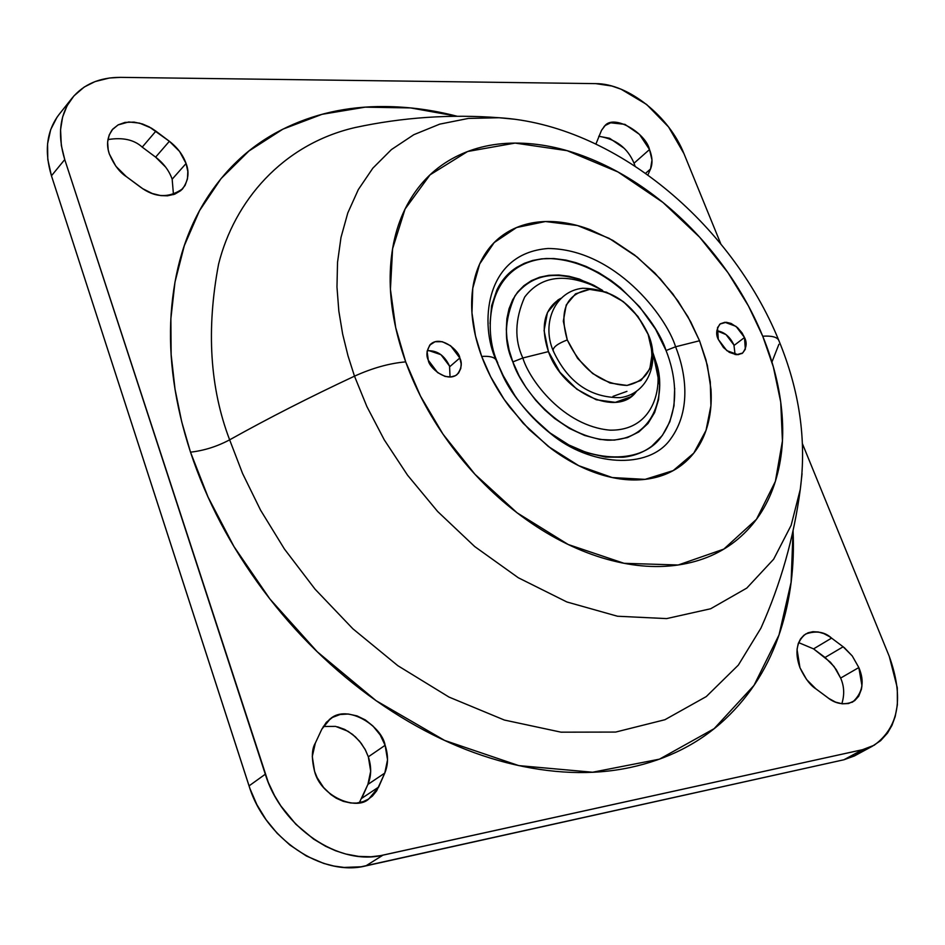 <?xml version="1.0" encoding="UTF-8"?>
<svg xmlns="http://www.w3.org/2000/svg" width="945" height="945" viewBox="0 0 945 945"><rect width="100%" height="100%" fill="white"/><g stroke="black" fill="none" stroke-linecap="round" stroke-linejoin="round"><path stroke-width="1.42" d="M427.246 350.772C437.015 350.193 444.445 355.296 449.548 366.093L450.044 377.02L449.548 366.093L440.972 354.694L428.817 350.571L427.246 350.76M716.818 330.774C724.213 331.837 729.918 336.574 733.922 344.996L735.092 354.552L733.922 344.996L726.043 334.601L716.818 330.774M567.284 339.928C558.826 310.48 566.291 293.635 589.668 289.394C615.006 291.107 634.485 306.097 648.116 334.376L652.286 352.78L649.806 368.952L640.97 380.445L627.019 385.43L610.033 383.032L592.645 373.523L577.596 358.356L567.284 339.928L563.314 321.146L566.244 304.963L575.529 293.848L589.668 289.394L606.454 292.17L623.393 301.679L637.981 316.481L648.116 334.376C657.011 363.187 649.983 380.197 627.019 385.43C601.244 384.367 581.329 369.2 567.284 339.928C557.739 343.602 553.014 347.158 553.097 350.595C553.014 347.158 557.739 343.602 567.284 339.928M553.581 351.245L553.097 350.595M612.998 396.368L626.937 391.36M636.28 391.632C617.876 417.796 562.877 393.392 548.443 351.611C540.127 326.214 544.202 308.483 560.692 298.396L557.94 300.002L547.45 312.464L544.072 330.585L548.443 351.611L522.821 357.99L548.443 351.611L559.948 372.247L576.793 389.186L596.283 399.759L615.325 402.357L630.965 396.699L636.316 391.608M602.626 290.434L597.205 287.363C565.098 272.632 540.918 275.869 524.664 297.073C514.895 319.351 514.281 339.657 522.821 357.99C514.281 339.657 514.895 319.351 524.664 297.073C540.918 275.869 565.098 272.632 597.205 287.363L593.791 285.284C559.015 269.301 532.744 272.798 515.013 295.761C504.323 319.93 503.602 341.972 512.84 361.911L522.821 357.99L512.84 361.911L519.183 376.004L525.904 387.308L535.602 400.172L544.686 409.846L554.585 418.458L569.398 428.428L584.66 435.468L599.862 439.437L614.274 440.122L627.48 437.582L638.808 431.948L648.01 423.478L654.637 412.552L658.57 399.57L659.622 385.111L653.113 353.335M531.232 415.942L548.939 431.995C584.943 461.999 640.037 466.263 660.898 437.311C681.829 409.209 674.907 372.613 666.048 350.524L675.592 346.78C685.054 370.334 692.543 409.339 670.324 439.39C648.199 470.35 589.361 465.897 550.817 433.767C526.566 413.119 510.229 392.955 501.795 373.31L496.066 359.95C480.131 326.604 483.084 253.567 548.053 248.488C614.427 249.09 665.871 315.382 675.592 346.78L699.536 340.755L690.736 321.843L677.955 300.935L660.307 278.822L637.261 257.111L609.112 238.329L577.489 225.548L545.407 221.532L516.608 227.521L494.2 242.546L479.694 263.915L472.76 288.32L471.968 312.925L475.489 335.936L481.69 356.419C489.51 355.934 494.306 357.104 496.066 359.95L503.142 375.508L515.19 396.144M734.088 345.421L744.495 337.519C747.211 342.681 746.562 347.866 742.546 353.064L736.486 354.718L729.327 352.355L723.457 347.536L718.294 339.397L726.811 350.642L738.033 354.706L742.569 353.123L745.333 349.237L744.495 337.519L736.049 326.379L724.909 322.28L720.35 323.792L717.527 327.643L718.294 339.397C715.637 334.27 716.275 329.132 720.184 323.981L726.232 322.269L731.064 323.426L737.572 327.667L742.026 332.864L744.495 337.519L734.088 345.421M449.761 366.684L459.825 357.99C462.4 363.187 461.526 368.656 457.226 374.397C446.713 383.28 428.723 367.168 428.321 360.258L437.606 372.59L445.095 376.429L450.706 376.984L455.584 375.614L458.573 373.051L460.782 368.432L461.172 363.955L459.825 357.99L450.635 345.776L442.284 341.7L435.007 341.747L429.715 345.149L427.093 351.481L428.321 360.258C425.829 355.107 426.667 349.697 430.837 344.027C441.28 334.943 459.424 351.067 459.825 357.99L449.761 366.684M165.753 167.218L155.63 157.142L169.368 141.277C177.4 147.455 182.964 154.862 186.071 163.509L172.167 179.196C169.108 170.596 163.591 163.249 155.63 157.142L142.222 147.125C134.095 139.683 122.673 137.167 107.931 139.576M634.024 163.225L635.028 166.036L634.024 163.225L649.51 149.534C652.44 157.024 652.771 163.509 650.514 169.001L647.916 174.908L650.514 169.001L651.979 160.024L649.51 149.534L639.47 134.391L624.928 124.362L610.683 122.803L605.19 125.496L601.516 130.327L604.67 125.98C613.896 113.601 645.919 133.245 649.51 149.534L634.024 163.225C627.669 147.987 615.904 138.998 598.74 136.269L609.596 138.277L624.066 148.2M841.818 703.765C844.641 694.776 844.251 686.212 840.625 678.073L834.116 666.568L825.068 657.472L843.141 646.782L844.523 647.868L852.248 655.948L858.828 667.548L840.625 678.073L836.313 669.71L830.442 662.244L813.574 648.884L831.576 638.111L829.379 636.564L823.863 633.622L818.346 631.992L812.924 631.697L808.093 632.772L803.9 635.241L800.509 638.962L798.218 643.687L797.037 649.404L799.966 667.737L806.628 679.561L815.925 688.881L828.836 698.449L835.534 702.111L842.208 703.812L848.527 703.541L854.658 700.682L858.71 696.217L861.438 689.236L861.946 685.68L858.828 667.548L852.248 655.948L843.141 646.782L831.576 638.111L843.141 646.782L825.068 657.472L813.574 648.884L798.643 642.612M359.36 802.648L367.9 784.421L361.734 798.324L378.638 787.079L368.94 798.785C356.844 811.2 320.768 796.753 314.579 771.356C311.413 758.457 311.673 749.031 315.335 743.089L321.82 729.197L315.335 743.089L312.287 756.52L314.579 771.356L317.142 777.652L323.568 787.48L330.88 794.58L336.243 798.206L343.366 801.372L350.796 803.002L356.478 803.073L363.175 801.643L368.148 799.293L372.413 796.068L376.653 790.847L384.78 773.093L387.533 759.804L385.123 745.298L380.162 734.903L372.873 725.949L365.29 719.901L357.009 715.897L348.315 714.018L340.106 714.514L332.522 717.385L326.344 722.311L321.82 729.197L330.277 718.838C347.028 703.741 381.792 725.725 385.123 745.298L368.337 756.815L365.526 750.212L361.25 743.384L355.426 736.876L348.162 731.347L335.605 726.386L323.273 726.481M457.049 116.235C432.786 109.951 408.653 106.714 384.65 106.537C347.169 106.218 312.771 114.014 281.433 129.902C250.035 145.896 224.544 169.675 204.959 201.25C185.397 232.99 174.116 270.624 171.128 314.153C168.269 357.86 174.73 403.858 190.512 452.171C206.494 500.543 230.734 546.553 263.194 590.212C295.82 633.776 333.514 670.631 376.275 700.8C419.037 730.768 462.601 751.429 506.945 762.792C551.159 773.967 592.172 775.55 629.972 767.541C667.619 759.449 699.312 743.361 725.063 719.263C750.696 695.201 769.135 665.729 780.393 630.858C790.469 599.602 794.686 566.256 793.056 530.83L791.107 582.226L779.011 634.957L753.98 685.42L714.125 728.678L659.433 759.166L592.598 772.23L518.817 765.615L444.634 740.431L376.075 700.67L317.248 651.766L269.927 599.024L233.982 546.588L208.101 497.164L190.512 452.171C204.108 450.611 217.149 446.501 229.635 439.827L242.605 473.551L260.56 510.146L284.433 549.033L315.039 589.148L352.875 628.791L397.845 665.693L448.993 697.067L504.358 720.043L561.046 732.174L615.656 732.068L664.914 719.724L706.269 696.583L738.34 665.103L760.926 628.153L765.025 618.727M405.688 361.876L395.707 327.632L390.427 289.371L392.588 248.771L405.074 209.034L430.046 174.849L467.633 151.495L515.084 143.085L567.154 150.68L617.971 171.966L662.941 202.443L699.702 237.266L727.91 272.597L748.452 305.991L762.733 336.207C771.545 335.652 776.873 336.963 778.704 340.176L778.999 340.885L778.704 340.176C776.873 336.963 771.545 335.652 762.733 336.207C773.518 362.561 779.956 388.608 782.035 414.359C784.102 440.134 781.444 463.818 774.049 485.411C766.631 507.028 754.701 524.818 738.269 538.78C721.779 552.731 701.757 561.472 678.203 564.992C654.566 568.465 629.169 566.067 601.977 557.81C574.749 549.447 548.065 535.661 521.912 516.442C495.759 497.141 472.535 474 452.23 447.044C431.983 420.041 416.473 391.655 405.688 361.876C394.998 332.132 389.824 303.64 390.167 276.401C390.592 249.244 396.191 225.524 406.988 205.254C417.82 185.066 432.656 169.663 451.497 159.055C470.327 148.507 491.518 143.179 515.084 143.085C538.615 143.014 562.771 147.857 587.542 157.614C612.289 167.383 636.032 181.204 658.771 199.1C681.499 216.996 701.804 237.738 719.7 261.316C737.596 284.906 751.936 309.877 762.733 336.207L773.353 366.932L780.735 402.133L782.425 441.02L775.372 481.407L756.461 519.313L723.787 549.116L678.203 564.992L624.09 563.314L568.217 544.509L517.128 512.851L474.969 474.295L443.016 434.18L420.49 396.097L405.688 361.876C389.446 363.282 372.377 368.054 354.493 376.169C372.377 368.054 389.446 363.282 405.688 361.876M514.682 119.247L499.043 117.735L468.413 118.42L439.732 124.138L413.839 134.686L391.407 149.593L372.85 168.163L358.332 189.567L347.795 212.944L340.991 237.455L337.53 262.356L336.975 287.056L338.83 311.07L342.645 334.058L347.996 355.804L354.493 376.169L347.996 355.804L342.645 334.058L338.83 311.07L336.975 287.056L337.53 262.356L340.991 237.455L347.795 212.944L358.332 189.567L372.85 168.163L391.407 149.593L413.839 134.686L439.732 124.138L468.413 118.42L499.043 117.735L514.682 119.247M601.882 289.997L593.791 285.284M365.113 125.496L355.048 127.551C282.177 144.443 234.242 201.474 218.59 264.092C206.199 329.451 209.885 388.029 229.635 439.827C268.25 418.257 309.865 397.03 354.493 376.169C309.865 397.03 268.25 418.257 229.635 439.827L242.605 473.551L260.56 510.146L284.433 549.033L315.039 589.148L352.875 628.791L397.845 665.693L448.993 697.067L504.358 720.043L561.046 732.174L615.656 732.068L664.914 719.724L706.269 696.583L738.34 665.103L760.926 628.153C780.759 583.762 793.883 537.469 800.297 489.297L791.142 525.314L773.648 559.216L746.798 588.085L710.652 608.757L666.627 618.597L617.498 616.234L566.894 601.977L518.356 577.785L474.721 546.564L437.606 511.458L407.555 475.193L384.237 439.803L366.884 406.563L354.493 376.169L366.884 406.563L384.237 439.803L407.555 475.193L437.606 511.458L474.721 546.564L518.356 577.785L566.894 601.977L617.498 616.234L666.627 618.597L710.652 608.757L746.798 588.085L773.648 559.216L791.142 525.314L800.297 489.297L802.057 473.681L800.297 489.297C806.723 440.181 799.529 390.486 778.727 340.224C730.828 223.032 614.167 124.74 499.043 117.735C450.576 114.05 402.582 117.322 355.048 127.551C282.177 144.443 234.242 201.474 218.59 264.092C206.199 329.451 209.885 388.029 229.635 439.827C217.149 446.501 204.108 450.611 190.512 452.171L181.712 421.789L175.026 389.198L171.151 354.682L170.868 318.725L174.99 282.047L184.322 245.617L199.525 210.664L221.047 178.617L248.972 150.976L282.921 129.146L322.08 114.31L365.183 107.163L410.673 107.931L456.884 116.235M863.435 749.479L854.481 755.929L843.944 759.756L361.084 866.789L344.039 867.427L333.963 866.045L323.769 863.435L306.428 856.016L289.926 845.054L277.216 833.36L266.041 819.681L256.875 804.656L249.964 788.65L51.455 175.794L47.793 159.492L47.569 143.876L50.699 129.571L57.066 117.145M201.131 480.946L201.486 481.891M361.734 798.324L378.638 787.079L384.78 773.093L367.9 784.421C371.432 775.999 371.574 766.797 368.337 756.815L385.123 745.298C388.419 755.362 388.3 764.623 384.78 773.093L367.9 784.421L370.688 771.214L368.337 756.815L365.077 749.302L359.596 741.258L352.544 734.383L344.665 729.41L337.578 726.835M120.606 77.36L595.799 83.632L611.84 86.019L621.125 89.232L646.604 104.446L668.587 126.996L683.944 153.622L720.728 243.704L683.944 153.622C669.343 116.412 628.141 83.432 595.799 83.632L120.606 77.36L109.455 77.998L95.138 81.553L84.247 87.023L73.864 95.965L67.083 105.745L62.618 117.015L60.563 129.666L61.331 145.459L64.744 159.563C57.279 135.005 59.712 114.522 72.068 98.126C83.585 84.235 99.757 77.313 120.606 77.36M802.553 444.032L889.269 656.385L897.289 687.783L897.372 704.84L895.187 716.558L891.962 725.382L887.52 733.06L880.575 740.715L872.211 746.302L862.513 749.692L380.611 855.627L370.983 856.761L358.58 856.383L345.811 854.032L335.64 850.772L325.694 846.318L313.586 839.089L295.832 824.229L280.807 805.861L274.629 795.749L268.321 782.495L64.744 159.563L51.455 175.794L64.744 159.563L265.309 774.215L249.043 785.886L265.309 774.215C281.468 827.3 339.007 866.281 382.973 855.142L365.821 865.892L382.973 855.142L862.513 749.692L843.944 759.756L862.513 749.692L874.113 745.274C899.014 727.213 904.07 697.575 889.269 656.385L802.553 444.032M601.516 130.327L595.941 143.971L601.516 130.327M173.467 194.623L172.167 179.196L186.071 163.509L179.585 151.46L169.368 141.277L149.322 126.949L142.53 123.996L134.095 122.106L125 122.401L118.149 124.87L112.774 129.099L109.218 134.946L107.624 142.069L108.202 149.818L109.313 153.929L115.869 166.237L126.323 176.609L142.754 188.705L152.275 193.501L160.756 195.603L167.478 195.816L174.695 194.197L180.767 190.63L185.043 185.48L187.464 178.853L187.819 171.458L186.071 163.509C189.496 172.179 188.35 180.601 182.621 188.787C168.801 198.426 154.637 197.788 140.12 186.862L126.323 176.609C119.637 172.356 113.979 164.796 109.313 153.929C106.23 144.833 107.257 136.73 112.396 129.607L118.078 124.917L128.756 121.964L139.565 123.122L151.365 128.118L155.878 131.142L142.222 147.125L155.63 157.142L169.368 141.277L155.878 131.142L142.222 147.125M550.817 433.767C529.897 417.312 513.56 397.16 501.795 373.31L496.066 359.95C494.306 357.104 489.51 355.934 481.69 356.419C488.305 374.173 497.637 391.076 509.709 407.13L529.141 429.538L551.159 448.627C566.693 460.215 582.628 468.673 598.953 473.988C615.266 479.257 630.646 481.04 645.092 479.363C659.504 477.65 671.895 472.736 682.266 464.609C692.591 456.47 700.221 445.875 705.147 432.81C710.038 419.745 711.975 405.263 710.971 389.34L707.356 365.254L699.536 340.755L687.901 316.669L672.828 293.871L654.885 273.07L634.65 255.044L612.821 240.373L590.141 229.659C574.725 223.823 559.818 221.118 545.407 221.532C530.995 221.969 518.167 225.607 506.933 232.458C495.688 239.345 486.982 249.055 480.792 261.576C474.626 274.144 471.579 288.65 471.661 305.093C471.779 321.56 475.122 338.664 481.69 356.419L490.691 376.807L504.205 399.475L523.246 423.372L548.313 446.465L578.742 465.696L612.254 477.556L645.092 479.363L673.206 470.598L693.772 453.139L706.021 430.388L710.912 405.759L710.286 381.78L705.974 359.915L699.536 340.755L675.592 346.78L666.048 350.524C656.988 321.052 608.674 258.847 546.423 258.481C485.553 263.466 482.919 331.896 497.802 363.022L496.066 359.95C480.131 326.604 483.084 253.567 548.053 248.488C614.427 249.09 665.871 315.382 675.592 346.78C685.054 370.334 692.543 409.339 670.324 439.39C648.199 470.35 589.361 465.897 550.817 433.767L533.063 417.867M58.933 114.64C46.588 131.012 44.108 151.389 51.455 175.794L249.043 785.886C264.943 838.534 322.032 877.078 365.821 865.892L843.944 759.756L855.532 755.327M771.947 362.041L778.893 344.311M490.006 323.686L491.613 305.802L496.822 290.091C501.511 280.358 508.174 272.762 516.785 267.317L524.475 263.265L532.791 260.442L541.733 258.835L553.64 258.517L565.925 260.088L575.989 262.698L586.207 266.466L598.728 272.644L610.919 280.405L620.393 287.729L639.647 306.877L655.582 329.214L666.048 350.524M674.683 388.23L673.986 405.877L669.828 421.801L662.374 435.432L651.802 446.158C643.699 452.336 634.071 456.033 622.932 457.262L605.686 457.096L587.424 452.938L568.89 444.977L550.852 433.448M601.859 289.973L579.474 279.094L568.984 276.271L558.779 275.007L548.891 275.326L539.713 277.204L531.362 280.665L523.896 285.673L517.647 292.052L512.662 299.789L509.024 308.755L506.898 318.619L506.307 329.392L506.933 338.452L509.107 350.052L512.84 361.911C520.116 386.269 557.184 435.988 607.576 440.193C657.496 440.913 666.154 388.797 655.96 361.959L653.125 353.347M652.735 352.237L654.637 358.19C664.051 382.985 655.984 430.967 610.009 430.152C563.633 426.148 529.554 380.398 522.821 357.99C529.554 380.398 563.633 426.148 610.009 430.152C655.984 430.967 664.051 382.985 654.637 358.19L652.121 350.524M840.625 678.073L858.828 667.548C864.722 681.298 862.738 692.732 852.886 701.84C843.885 705.301 835.486 703.895 827.714 697.646L815.925 688.881C810.326 685.373 805.01 678.333 799.966 667.737C794.568 652.617 796.458 641.371 805.648 634.012C816.102 630.457 824.737 631.815 831.576 638.111L813.574 648.884M650.514 169.001L645.636 173.278L650.514 169.001M201.675 482.363L201.285 481.348M553.132 350.666C567.697 382.158 590.093 397.821 620.31 397.656C648.341 393.781 660.118 361.51 648.412 334.79C634.154 304.337 612.265 288.827 582.722 288.26C554.963 291.048 541.485 322.977 553.049 350.453M742.546 353.064L741.825 353.607M457.226 374.397L456.364 375.141M604.67 125.98L604.056 126.547M330.277 718.838L329.238 719.582M501.795 373.31L503.142 375.508M71.867 98.374L59.039 114.51M872.389 746.219L854.812 755.728M652.747 352.284L655.96 361.959M368.326 799.186L368.94 798.785M852.886 701.84L852.059 702.312M111.664 130.469L112.396 129.607M182.621 188.787L181.877 189.614M430.837 344.027L430.152 344.63M720.184 323.981L719.488 324.525"/></g></svg>
